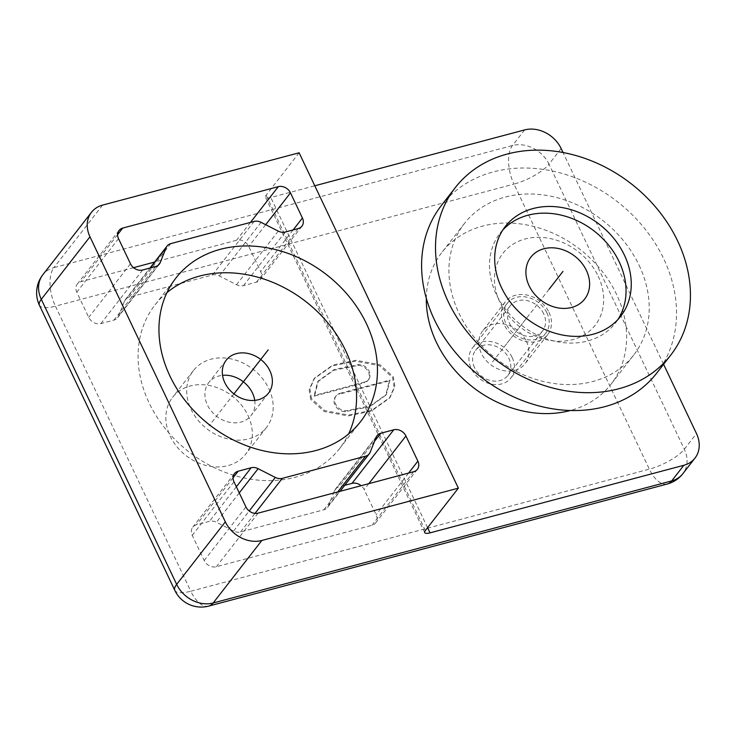 <?xml version="1.0" encoding="UTF-8"?>
<svg xmlns="http://www.w3.org/2000/svg" width="736" height="736" viewBox="0 0 736 736"><rect width="100%" height="100%" fill="white"/><g stroke="black" fill="none" stroke-linecap="round" stroke-linejoin="round"><path stroke-width="0.55" stroke-dasharray="3.68 2.76" d="M299.12 152.784L266.082 195.206A9.743 2.972 154.6 0 0 265.466 197.211A9.743 2.972 154.6 0 0 270.793 197.496L314.787 185.785M663.587 364.283L563.04 152.518M548.982 312.312A26.8 21.822 -142.1 0 1 547.612 334.77A26.8 21.822 -142.1 0 1 525.053 341.357A26.8 21.822 -142.1 0 1 503.948 324.3A26.8 21.822 -142.1 0 1 505.319 301.834A26.8 21.822 -142.1 0 1 527.868 295.246A26.8 21.822 -142.1 0 1 548.982 312.312M526.378 341.338A26.8 21.822 -142.1 0 1 525.007 363.796A26.8 21.822 -142.1 0 1 502.458 370.383A26.8 21.822 -142.1 0 1 481.344 353.326A26.8 21.822 -142.1 0 1 482.715 330.86A26.8 21.822 -142.1 0 1 505.273 324.272A26.8 21.822 -142.1 0 1 526.378 341.338M311.438 398.562L309.893 388.728L314.695 377.954L332.81 365.065L356.049 360.272L379.988 364.725L393.318 376.758L394.873 386.593L390.071 397.366L371.947 410.256L348.708 415.049L324.778 410.596L311.438 398.562M247.977 415.454A46.294 37.692 -142.1 0 1 245.612 454.25A46.294 37.692 -142.1 0 1 206.66 465.63A46.294 37.692 -142.1 0 1 170.191 436.163A46.294 37.692 -142.1 0 1 172.564 397.366A46.294 37.692 -142.1 0 1 211.517 385.986A46.294 37.692 -142.1 0 1 247.977 415.454M364.817 381.984L314.723 395.324L318.329 380.935L334.31 369.472L358.892 364.522A9.991 8.133 -142.1 0 1 368.423 369.904A9.991 8.133 -142.1 0 1 368.626 379.528A9.991 8.133 -142.1 0 1 364.817 381.984L364.127 382.876A9.991 8.133 37.9 0 0 367.926 380.42A9.991 8.133 37.9 0 0 367.733 370.797A9.991 8.133 37.9 0 0 358.193 365.415L333.61 370.364L317.639 381.828L314.024 396.216L364.127 382.876M339.94 393.337L390.034 379.997L386.428 394.386L370.447 405.849L345.874 410.798A9.991 8.133 -142.1 0 1 336.334 405.416A9.991 8.133 -142.1 0 1 336.14 395.793A9.991 8.133 -142.1 0 1 339.94 393.337L339.241 394.229A9.991 8.133 37.9 0 0 335.441 396.686A9.991 8.133 37.9 0 0 335.634 406.309A9.991 8.133 37.9 0 0 345.175 411.7L369.757 406.741L385.738 395.278L389.344 380.889L339.241 394.229M524.63 129.913L512.458 145.544A29.238 14.444 -104.9 0 0 513.976 184.092L55.43 306.176L190.79 591.229L649.327 469.145A29.238 8.924 154.6 0 0 684.324 449.208L696.495 433.587M561.136 148.525L548.964 164.156A29.238 23.8 -142.1 0 0 512.458 145.544L53.921 267.619A29.238 14.444 -104.9 0 0 55.43 306.176A29.238 8.924 -25.4 0 1 39.45 305.32M166.971 292.597A116.95 95.211 37.9 0 0 155.057 304.842A116.95 95.211 37.9 0 0 149.077 402.85A116.95 95.211 37.9 0 0 241.196 477.296A116.95 95.211 37.9 0 0 339.609 448.546A116.95 95.211 37.9 0 0 348.56 433.992M254.739 400.393A26.8 21.822 -142.1 0 1 251.096 415.481A26.8 21.822 -142.1 0 1 228.546 422.078A26.8 21.822 -142.1 0 1 207.432 405.012A26.8 21.822 -142.1 0 1 208.803 382.554A26.8 21.822 -142.1 0 1 222.548 375.323M268.842 388.663A46.294 37.692 -142.1 0 1 266.478 427.46A46.294 37.692 -142.1 0 1 227.516 438.84A46.294 37.692 -142.1 0 1 191.056 409.372A46.294 37.692 -142.1 0 1 193.421 370.576A46.294 37.692 -142.1 0 1 232.383 359.196A46.294 37.692 -142.1 0 1 268.842 388.663M344.733 485.328L339.048 486.836A9.743 7.93 37.9 0 0 335.34 489.238A9.743 7.93 37.9 0 0 334.42 490.838L328.477 505.779A9.743 7.93 -142.1 0 1 327.557 507.38A9.743 7.93 -142.1 0 1 323.849 509.772L240.562 531.944A9.743 7.93 -142.1 0 1 233.606 531.033L216.393 522.256A9.743 7.93 37.9 0 0 209.438 521.346L196.457 524.805A9.743 7.93 37.9 0 0 192.749 527.197A9.743 7.93 37.9 0 0 192.252 535.366L204.194 560.519A9.743 7.93 37.9 0 0 216.366 566.72L371.938 525.302A9.743 7.93 37.9 0 0 375.645 522.91A9.743 7.93 37.9 0 0 376.142 514.74L364.2 489.587A9.743 7.93 37.9 0 0 361.137 485.705M133.538 267.683L81.006 281.667A9.743 7.93 37.9 0 0 77.298 284.059A9.743 7.93 37.9 0 0 76.802 292.229L88.743 317.382A9.743 7.93 37.9 0 0 100.915 323.582L113.896 320.123A9.743 7.93 37.9 0 0 117.604 317.731A9.743 7.93 37.9 0 0 118.524 316.13L124.467 301.19A9.743 7.93 -142.1 0 1 125.387 299.589A9.743 7.93 -142.1 0 1 129.094 297.197L212.382 275.016A9.743 7.93 -142.1 0 1 219.337 275.936L236.55 284.703A9.743 7.93 37.9 0 0 243.506 285.623L256.487 282.164A9.743 7.93 37.9 0 0 260.194 279.772A9.743 7.93 37.9 0 0 260.691 271.602L248.75 246.45A9.743 7.93 37.9 0 0 236.578 240.24L154.597 262.071M102.598 205.105L53.921 267.619A29.238 23.8 37.9 0 0 42.798 274.813M208.739 606.087A29.238 14.444 75.1 0 1 190.79 591.229A29.238 8.924 154.6 0 1 174.809 590.373M667.285 484.003A29.238 14.444 75.1 0 1 649.327 469.145L513.976 184.092A29.238 8.924 -25.4 0 0 548.964 164.156L684.324 449.208A29.238 23.8 37.9 0 1 682.833 473.717M310.748 399.455L309.194 389.62L313.996 378.847L332.12 365.958L355.359 361.164L379.288 365.617L392.628 377.651L394.174 387.486L389.372 398.259L371.257 411.148L348.018 415.941L324.079 411.488L310.748 399.455M314.723 395.324L314.024 396.216M390.034 379.997L389.344 380.889M639.133 265.3A107.208 87.28 -142.1 0 1 633.65 355.148A107.208 87.28 -142.1 0 1 543.435 381.506A107.208 87.28 -142.1 0 1 458.997 313.26A107.208 87.28 -142.1 0 1 464.48 223.413A107.208 87.28 -142.1 0 1 554.696 197.055A107.208 87.28 -142.1 0 1 639.133 265.3M426.319 298.347A107.208 87.28 -142.1 0 1 441.876 252.439A107.208 87.28 -142.1 0 1 532.091 226.081A107.208 87.28 -142.1 0 1 616.538 294.326A107.208 87.28 -142.1 0 1 611.055 384.164A107.208 87.28 -142.1 0 1 570.354 410.504M546.931 312.855A24.362 19.835 -142.1 0 1 545.689 333.27A24.362 19.835 -142.1 0 1 525.182 339.268A24.362 19.835 -142.1 0 1 505.991 323.757A24.362 19.835 -142.1 0 1 507.242 303.333A24.362 19.835 -142.1 0 1 527.74 297.344A24.362 19.835 -142.1 0 1 546.931 312.855M512.164 357.512A24.362 19.835 -142.1 0 1 510.913 377.927A24.362 19.835 -142.1 0 1 490.415 383.916A24.362 19.835 -142.1 0 1 471.224 368.405A24.362 19.835 -142.1 0 1 472.466 347.99A24.362 19.835 -142.1 0 1 492.973 342.001A24.362 19.835 -142.1 0 1 512.164 357.512M543.656 313.729A20.47 16.661 37.9 0 0 527.537 300.702A20.47 16.661 37.9 0 0 510.315 305.734A20.47 16.661 37.9 0 0 509.266 322.883A20.47 16.661 37.9 0 0 525.384 335.91A20.47 16.661 37.9 0 0 542.616 330.878A20.47 16.661 37.9 0 0 543.656 313.729M474.499 367.54A20.47 16.661 -142.1 0 1 475.548 350.382A20.47 16.661 -142.1 0 1 492.77 345.35A20.47 16.661 -142.1 0 1 508.889 358.377A20.47 16.661 -142.1 0 1 507.84 375.535A20.47 16.661 -142.1 0 1 490.618 380.567A20.47 16.661 -142.1 0 1 474.499 367.54M441.407 205.454A136.445 111.081 -142.1 0 1 556.223 171.902A136.445 111.081 -142.1 0 1 663.697 258.759A136.445 111.081 -142.1 0 1 656.724 373.106M598.193 276.202A58.475 47.61 -142.1 0 1 572.948 339.581A58.475 47.61 -142.1 0 1 499.937 302.358A58.475 47.61 -142.1 0 1 525.182 238.97A58.475 47.61 -142.1 0 1 598.193 276.202M502.835 229.972A73.094 59.506 37.9 0 0 500.084 233.211A73.094 59.506 37.9 0 0 496.349 294.464A73.094 59.506 37.9 0 0 553.923 340.998A73.094 59.506 37.9 0 0 615.434 323.021A73.094 59.506 37.9 0 0 617.89 319.562M233.928 393.907L209.088 425.813M549.065 289.276L503.866 347.328M526.461 318.302L491.694 362.958M425.325 530.573L266.082 195.206M427.579 527.675L270.793 197.496M240.562 531.944L255.024 513.378M323.849 509.772L337.741 491.924M328.477 505.779L370.199 452.189M376.151 437.248L334.42 490.838M374.569 441.223L339.048 486.836M368.819 483.653L364.2 489.587M408.59 473.064L376.142 514.74M413.66 471.721L371.938 525.302M258.088 513.139L216.366 566.72M245.916 506.929L204.194 560.519M233.974 481.776L192.252 535.366M233.054 477.793L196.457 524.805M236.348 486.79L209.438 521.346M239.255 492.899L216.393 522.256M233.606 531.033L249.21 510.996M212.382 275.016L254.104 221.435M129.094 297.197L170.816 243.607M219.337 275.936L261.059 222.346M278.272 231.122L236.55 284.703M285.228 232.033L243.506 285.623M298.209 228.574L256.487 282.164M293.14 229.926L260.691 271.602M265.687 224.701L248.75 246.45M250.479 222.401L236.578 240.24M117.613 234.655L81.006 281.667M118.524 238.639L76.802 292.229M130.465 263.792L88.743 317.382M142.637 270.002L100.915 323.582M155.618 266.542L113.896 320.123M158.001 265.429L118.524 316.13M124.467 301.19L150.356 267.941M358.892 364.522L358.193 365.415M345.874 410.798L345.175 411.7M424.709 532.57L265.466 197.211M547.612 334.77L525.007 363.796M505.319 301.834L482.715 330.86M155.057 304.842L175.922 278.042M339.609 448.546L360.474 421.746M268.484 393.153L251.096 415.481M266.478 427.46L245.612 454.25M193.421 370.576L172.564 397.366M226.191 360.226L208.803 382.554M327.557 507.38L340.069 491.308M377.062 435.648L335.34 489.238M417.367 469.32L375.645 522.91M234.471 473.616L192.749 527.197M301.926 226.182L260.194 279.772M119.02 230.478L77.298 284.059M159.335 264.141L117.604 317.731M125.387 299.589L149.942 268.051M313.996 378.847L314.695 377.954M389.372 398.259L390.071 397.366M368.626 379.528L367.926 380.42M318.329 380.935L317.63 381.828M336.14 395.793L335.441 396.686M386.428 394.386L385.738 395.278M633.65 355.148L611.055 384.164M464.48 223.413L441.876 252.439M545.689 333.27L510.913 377.927M507.242 303.333L472.466 347.99M475.548 350.382L510.315 305.734M507.84 375.535L542.616 330.878M500.084 233.211L505.301 226.513M615.434 323.021L620.65 316.324"/><path stroke-width="1.1" d="M458.362 488.152L299.12 152.784L102.598 205.105A29.238 23.8 37.9 0 0 91.476 212.299A29.238 23.8 37.9 0 0 89.976 236.799L225.336 521.861A29.238 23.8 37.9 0 0 261.841 540.472L458.362 488.152L425.325 530.573A9.743 2.972 -25.4 0 0 424.709 532.57A9.743 2.972 -25.4 0 0 430.036 532.855L683.873 465.272A29.238 23.8 37.9 0 0 694.996 458.086A29.238 23.8 37.9 0 0 696.495 433.587L663.587 364.283M314.787 185.785L524.63 129.913A29.238 23.8 37.9 0 1 561.136 148.525L563.04 152.518M337.741 491.924L365.571 456.191L282.293 478.363A9.743 7.93 37.9 0 1 275.328 477.443L258.124 468.676L239.255 492.899M365.571 456.191A9.743 7.93 37.9 0 0 369.288 453.79A9.743 7.93 37.9 0 0 370.199 452.189L376.151 437.248A9.743 7.93 -142.1 0 1 377.062 435.648A9.743 7.93 -142.1 0 1 380.77 433.256L393.76 429.796A9.743 7.93 -142.1 0 1 405.932 435.997L417.873 461.15A9.743 7.93 -142.1 0 1 417.367 469.32A9.743 7.93 -142.1 0 1 413.66 471.721L258.088 513.139A9.743 7.93 -142.1 0 1 245.916 506.929L233.974 481.776A9.743 7.93 -142.1 0 1 234.471 473.616A9.743 7.93 -142.1 0 1 238.179 471.215L251.169 467.756A9.743 7.93 -142.1 0 1 258.124 468.676M122.728 228.077L278.309 186.659A9.743 7.93 -142.1 0 1 290.481 192.86L302.422 218.012A9.743 7.93 -142.1 0 1 301.926 226.182A9.743 7.93 -142.1 0 1 298.209 228.574L285.228 232.033A9.743 7.93 -142.1 0 1 278.272 231.122L261.059 222.346A9.743 7.93 37.9 0 0 254.104 221.435L170.816 243.607A9.743 7.93 37.9 0 0 167.109 246.008A9.743 7.93 37.9 0 0 166.198 247.609L160.246 262.54A9.743 7.93 -142.1 0 1 159.335 264.141A9.743 7.93 -142.1 0 1 155.618 266.542L142.637 270.002A9.743 7.93 -142.1 0 1 130.465 263.792L118.524 238.639A9.743 7.93 -142.1 0 1 119.02 230.478A9.743 7.93 -142.1 0 1 122.728 228.077L117.613 234.655M366.454 323.739A116.95 95.211 37.9 0 0 274.335 249.292A116.95 95.211 37.9 0 0 175.922 278.042A116.95 95.211 37.9 0 0 169.942 376.059A116.95 95.211 37.9 0 0 262.062 450.506A116.95 95.211 37.9 0 0 360.474 421.746A116.95 95.211 37.9 0 0 366.454 323.739M348.56 433.992A116.95 95.211 37.9 0 0 345.589 350.529A116.95 95.211 37.9 0 0 166.971 292.597M269.854 370.696A26.8 21.822 -142.1 0 1 268.484 393.153A26.8 21.822 -142.1 0 1 245.925 399.749A26.8 21.822 -142.1 0 1 224.82 382.683A26.8 21.822 -142.1 0 1 226.191 360.226A26.8 21.822 -142.1 0 1 248.74 353.63A26.8 21.822 -142.1 0 1 269.854 370.696M222.548 375.323A26.8 21.822 -142.1 0 1 252.466 393.024A26.8 21.822 -142.1 0 1 254.739 400.393M361.137 485.705A9.743 7.93 37.9 0 0 352.029 483.377L344.733 485.328M154.597 262.071L133.538 267.683M91.476 212.299L42.798 274.813A29.238 23.8 37.9 0 0 41.299 299.313L89.976 236.799M261.841 540.472L213.164 602.986A29.238 23.8 -142.1 0 1 176.658 584.375A29.238 8.924 154.6 0 0 174.809 590.373A29.238 29.238 0 0 0 208.739 606.087L667.285 484.003A29.238 29.238 0 0 0 682.833 473.717L694.996 458.086M667.285 484.003A29.238 14.444 75.1 0 0 671.701 480.902L213.164 602.986A29.238 14.444 75.1 0 1 208.739 606.087M683.873 465.272L671.701 480.902A29.238 23.8 37.9 0 0 682.833 473.717M570.354 410.504A107.208 87.28 -142.1 0 1 436.393 342.286A107.208 87.28 -142.1 0 1 426.319 298.347M677.608 240.893A136.445 111.081 -142.1 0 1 670.634 355.249A136.445 111.081 -142.1 0 1 555.809 388.792A136.445 111.081 -142.1 0 1 448.334 301.935A136.445 111.081 -142.1 0 1 455.317 187.588A136.445 111.081 -142.1 0 1 570.133 154.036A136.445 111.081 -142.1 0 1 677.608 240.893M624.386 255.07A73.094 59.506 37.9 0 0 566.812 208.536A73.094 59.506 37.9 0 0 505.301 226.513A73.094 59.506 37.9 0 0 501.566 287.767A73.094 59.506 37.9 0 0 559.139 334.3A73.094 59.506 37.9 0 0 620.65 316.324A73.094 59.506 37.9 0 0 624.386 255.07M670.634 355.249L656.724 373.106A136.445 111.081 -142.1 0 1 541.898 406.658A136.445 111.081 -142.1 0 1 434.433 319.801A136.445 111.081 -142.1 0 1 441.407 205.454L455.317 187.588M586.417 270.489A34.114 27.775 -142.1 0 1 571.688 307.455A34.114 27.775 -142.1 0 1 529.101 285.743A34.114 27.775 -142.1 0 1 543.821 248.768A34.114 27.775 -142.1 0 1 586.417 270.489M617.89 319.562A73.094 59.506 37.9 0 0 619.169 261.768A73.094 59.506 37.9 0 0 502.835 229.972M268.198 349.894L233.928 393.907M562.976 271.418L549.065 289.276M430.036 532.855L427.579 527.675M255.024 513.378L282.293 478.363M380.77 433.256L374.569 441.223M393.76 429.796L352.029 483.377M405.932 435.997L368.819 483.653M417.873 461.15L408.59 473.064M238.179 471.215L233.054 477.793M251.169 467.756L236.348 486.79M249.21 510.996L275.328 477.443M302.422 218.012L293.14 229.926M290.481 192.86L265.687 224.701M278.309 186.659L250.479 222.401M160.246 262.54L158.001 265.429M150.356 267.941L166.198 247.609M225.336 521.861L176.658 584.375L41.299 299.313A29.238 8.924 -25.4 0 0 39.45 305.32L174.809 590.373M340.069 491.308L369.288 453.79M149.942 268.051L167.109 246.008M42.798 274.813A29.238 29.238 0 0 0 39.45 305.32"/></g></svg>
